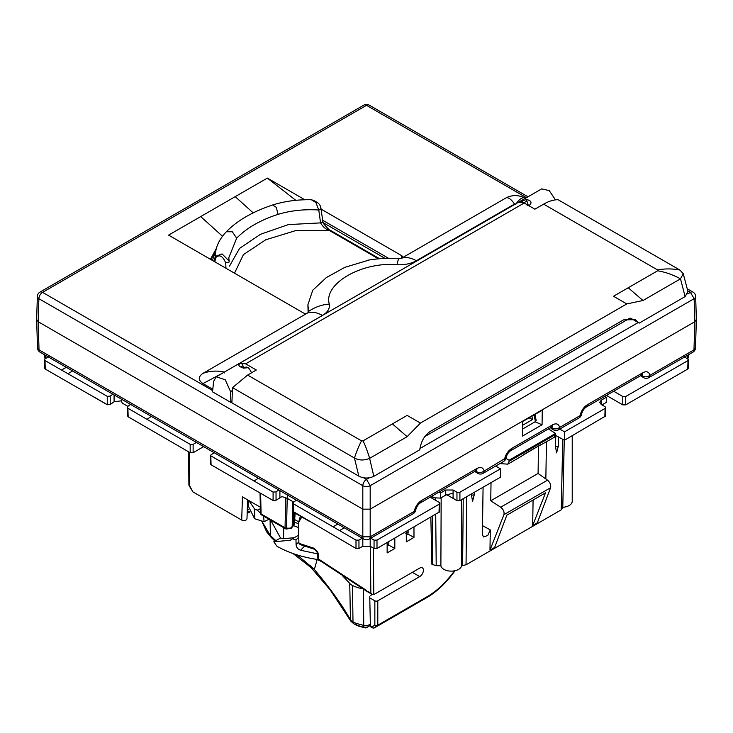 <?xml version="1.0" encoding="UTF-8"?>
<svg xmlns="http://www.w3.org/2000/svg" width="733" height="733" viewBox="0 0 733 733"><rect width="100%" height="100%" fill="white"/><g stroke="black" fill="none" stroke-linecap="round" stroke-linejoin="round"><path stroke-width="1.1" d="M322.236 220.816C323.29 221.76 322.74 222.447 320.568 222.887C322.85 226.818 325.91 229.411 329.731 230.675A2.089 1.2 -60 0 1 330.775 230.565L379.511 258.703M225.975 268.251L225.691 262.89L229.237 261.956L229.145 261.04L222.062 253.92L215.3 256.422L215.951 249.999C217.509 243.393 220.972 237.318 226.341 231.765L232.297 231.756L236.667 238.198C246.526 228.055 260.325 220.102 278.064 214.357C290.827 210.536 304.397 209.088 318.763 209.995L315.923 202.574L311.397 199.752C297.708 199.458 284.789 201.208 272.639 204.983L276.268 207.311L278.064 214.357M236.667 238.198L228.788 257.778L229.237 261.956M320.403 207.925C321.466 208.859 320.917 209.556 318.763 209.995L320.568 222.887L288.344 224.6L260.527 234.276L239.572 248.377L229.466 266.143M225.691 262.89C222.85 256.046 219.579 254.232 215.887 257.457L215.3 256.422L214.036 261.36M212.433 260.435L215.951 250.008M92.44 396.113L106.248 404.075M459.912 500.602L500.309 477.284L500.428 468.845L459.912 492.246L459.912 500.602L456.961 500.602L446.644 494.647M295.115 513.109L308.923 521.099M439.003 492.09L440.57 492.988L440.57 498.101L434.467 497.826L431.764 496.268M491.028 482.644L490.744 500.786L500.694 507.218C503.415 509.426 504.487 511.909 503.919 514.676L489.974 550.153L490.285 529.895L487.747 535.511L483.441 536.959L482.387 534.458L483.084 487.225M495.765 466.005L500.428 468.845M461.378 499.759L461.625 565.702A10.427 6.02 180 0 1 458.62 569.367A10.427 6.02 180 0 1 447.808 570.787A10.427 6.02 180 0 1 440.89 565.775L441.165 497.753M44.997 360.554L45.254 369.065L107.265 404.735L107.265 396.333L44.997 360.554L44.383 359.72L44.997 358.849L48.864 356.614M107.265 396.333L110.216 396.122L112.882 394.207M196.435 442.448L193.127 444.372L190.177 444.372L127.899 408.244L127.285 407.356L127.89 406.339L130.556 404.414M293.365 511.643L356 548.467L356 540.111L293.713 503.974L293.695 525.14L292.201 526.514L292.843 525.955L292.201 526.514L292.779 501.546M456.961 500.602L456.961 492.246L453.095 490.01L453.095 498.367M440.57 498.101L445.728 495.114L453.095 493.153M474.416 492.228L474.425 494.069A1.759 1.035 -179.1 0 1 474.407 494.225A1.759 1.035 -179.1 0 1 473.17 495.05A1.759 1.035 0.9 0 1 471.429 494.775L472.565 501.372L474.407 494.225M466.683 496.69L466.051 564.795L461.625 565.702M430.839 517.388L431.902 564.291L436.208 565.674L440.89 565.775M107.265 404.735L110.216 404.524L114.082 401.757L120.789 400.905L121.458 401.372L121.458 399.164M121.458 401.372L122.329 403.141L127.881 406.348M210.463 463.971L210.206 455.468L214.118 452.664M210.206 455.459L273.088 492.072L273.088 500.474L211.067 464.795L210.811 456.283M114.082 394.904L114.082 401.757M110.216 404.524L110.216 396.122M127.285 407.328L127.542 415.877L128.156 416.793L127.899 408.244M128.156 416.793L190.177 452.728L190.177 444.372M273.088 492.072L276.039 491.861L276.039 500.272L273.088 500.474M276.039 500.272L281.93 496.562L287.272 498.367L287.272 494.894M287.272 498.367L293.695 502.078L296.361 500.144M453.095 490.01L445.728 490.01L445.728 495.114M548.44 428.906L555.522 433.441L555.522 434.486L509.114 461.277L507.786 464.163L499.961 463.586M509.114 461.277L509.114 460.232L505.889 458.363M193.127 444.372L193.127 452.728L203.655 446.617M279.905 497.505L279.905 490.643M276.039 491.861L278.714 489.956M356 548.467L358.95 548.467L358.95 540.111L356 540.111M490.744 500.786L538.086 473.454L538.489 446.205M538.086 473.454L547.533 480.179L500.694 507.218M503.919 514.676L550.593 487.729C551.134 484.98 550.116 482.461 547.533 480.179M489.974 550.153L494.638 547.459L506.833 515.171L545.517 492.842L532.689 525.488L537.353 522.794L550.593 487.729M555.522 433.441L509.114 460.232M44.64 357.777L45.309 358.666M45.254 358.639L45.144 355.102M358.95 548.467L362.817 546.241L362.817 537.875L358.95 540.111M377 540.111L377 548.467L374.05 548.467L374.05 540.111L377 540.111L439.278 504.157L439.892 503.324L439.278 502.453L430.161 497.194M377 548.467L439.626 511.826M559.655 429.117L564.575 431.81L564.447 440.249L605.449 416.087M545.856 478.988L546.442 441.843M555.458 435.329L564.447 440.249M558.427 445.719L556.576 452.866L555.449 446.269A1.759 1.035 -179.1 0 0 558.372 445.856A1.759 1.035 0.9 0 0 558.427 445.719A1.759 1.035 0.9 0 0 558.445 445.563A1.759 1.035 0.9 0 0 558.372 445.27M374.05 548.467L370.183 546.241L362.817 546.241M374.05 540.111L370.183 537.875L370.183 546.241M601.967 404.909L606.228 402.454L606.383 397.249L604.826 396.351M564.575 431.81L605.101 408.418L604.844 416.93M606.383 397.249L601.225 400.227L599.704 402.298L601.225 404.488L605.101 406.714L605.705 407.594L605.101 408.418M564.199 440.121L562.77 507.841L561.258 509.829L466.051 564.795M523.729 454.735A3.124 1.805 60 0 1 523.719 454.735L521.016 456.522L524.177 454.249A3.124 1.805 60 0 1 523.729 454.735L539.662 445.307C541.357 444.94 541.485 444.794 540.065 444.849M601.225 400.227L601.097 404.405M562.77 507.841L564.263 440.148M572.226 435.759L572.226 501.29A10.427 6.02 180 0 1 569.165 505.541A10.427 6.02 180 0 1 562.816 507.273M531.938 416.188L532.616 419.496L528.713 417.755M534.045 414.97L535.438 421.603L522.611 429.007M688.36 357.777L687.691 358.666M613.668 391.248L622.784 396.507L622.784 404.873L625.735 404.873L687.746 369.065L688.003 360.554L688.617 359.72L684.136 356.614M622.784 396.507L625.735 396.507L688.003 360.554M687.746 369.065L688.36 368.232L688.617 359.738M622.784 404.873L606.429 395.426M555.77 435.494L555.449 446.269M522.684 424.334L522.721 422.547M535.438 421.603L536.199 420.522M533.083 500.016L532.689 525.488M555.522 434.486L554.267 437.326L539.213 445.792M45.254 369.065L44.64 368.232L44.383 359.738M210.463 463.952L211.067 464.795M193.127 452.728L190.177 452.728M440.57 492.988L445.728 490.01M456.961 492.246L459.912 492.246M293.713 503.974L293.108 503.085L293.713 502.059M471.456 493.941L471.429 494.775M385.1 258.428L323.189 222.685M295.17 513.219L294.318 523.729M294.602 512.889L293.805 524.892M260.371 508.72L257.338 510.141L260.472 513.127L260.023 492.942L260.472 513.118A2.089 1.173 -1.3 0 0 260.472 513.137A2.089 1.173 -1.3 0 0 261.085 513.943L260.618 493.291M288.619 528.63L290.497 528.163A1.045 0.476 46 0 0 291.221 528.291L293.924 525.085L294.831 522.088M406.76 533.102L406.76 531.288M372.309 594.49L370.568 595.498M370.385 626.596L372.456 627.787A2.089 1.2 -60 0 1 372.025 626.834L374.847 625.203A2.089 1.2 0 0 0 377.797 625.203L377.797 600.803L419.725 576.596A5.213 3.005 120 0 0 423.133 572.006A5.213 3.005 120 0 0 422.327 567.828A5.213 3.005 120 0 0 419.725 568.084L373.766 594.628L372.282 594.472L370.816 592.942L367.755 591.504M377.797 600.803A2.089 1.2 180 0 1 374.847 600.803L369.771 597.871L369.771 596.607M369.771 597.871L370.394 625.964M372.456 627.787A2.089 2.089 0 0 0 374.545 627.787L426.661 597.697A2.089 1.2 -120 0 0 427.092 596.744L377.797 625.203A2.089 1.2 -120 0 1 377.367 626.156L426.661 597.697A68.352 39.463 120 0 0 455.01 570.723M408.015 530.564L407.933 534.045L413.98 537.426L413.98 527.128M413.98 537.426L406.302 541.852L406.311 531.553M388.847 541.632L388.774 545.114L394.821 548.486L394.812 538.187M394.821 548.486L387.143 552.92L387.152 542.612M405.716 533.697L408.739 531.966M370.357 625.872L372.025 626.834A2.089 1.704 -120 0 0 374.545 627.787L426.661 597.697L441.614 586.354L455.056 570.714M299.824 518.176L298.432 522.656L298.908 543.327L313.926 548.22C316.574 550.364 317.994 552.151 318.159 553.571L318.397 558.94L317.49 557.712L317.261 552.709L318.159 553.571L314.704 549.319L300.264 544.601L298.908 543.327M366.647 590.532L318.397 558.94L318.69 559.792L367.086 591.476M294.923 519.688L298.45 521.722M260.343 507.209L242.44 496.873L241.707 520.073L192.88 491.88L189.132 485.658A2.089 2.089 0 0 1 188.885 484.696A2.089 1.209 179.6 0 0 189.499 485.539L192.88 491.88M313.926 548.22L314.704 549.319M241.707 520.073C244.813 521.007 246.572 520.467 246.994 518.46L247.644 499.879M247.342 509.472L248.56 509.444M247.287 511.075L249.193 511.341M247.259 512.11L249.257 511.478M247.232 512.724L249.806 512.66M294.822 522.281A75.838 43.788 0 0 0 298.45 523.683M257.338 510.141L254.791 509.325L254.626 518.744L264.082 521.685L263.596 516.096M248.908 500.612L254.791 509.325M293.64 525.68A77.716 44.869 -0 0 0 298.542 527.54M248.221 500.218L248.102 505.688L254.626 518.744M294.226 537.72L283.561 538.673L283.726 527.714M318.443 559.6A87.548 50.55 180 0 1 317.197 559.426L321.036 561.405M342.641 575.854L349.742 583.404A10.427 6.02 180 0 0 352.481 585.484A31.272 18.05 180 0 0 362.917 588.856M280.565 538.04L270.706 520.201M298.752 537.115L295.985 540.001L292.421 538.764L290.286 540.267L273.812 541.751L280.574 538.049L283.561 538.673M269.029 519.23L264.082 521.685M317.307 553.8L300.585 550.263C297.873 549.246 296.379 547.386 296.095 544.701L295.985 540.001M292.421 538.764L298.798 535.081M314.365 569.477C329.896 587.948 341.926 604.725 350.447 619.797L352.994 621.978L356.073 623.343L356.769 625.121L358.602 626.101M310.563 565.839L314.365 569.468L317.197 559.426A87.548 50.55 0 0 1 294.455 554.029A87.548 50.55 0 0 1 289.517 552.224A87.548 50.55 0 0 1 286.594 551.024A87.548 50.55 0 0 1 278.439 547.056A87.548 50.55 0 0 1 277.615 546.598A87.548 50.55 0 0 1 276.872 546.177L273.812 541.751M270.074 519.834L270.376 535.539L275.81 540.652M261.745 520.98L271.494 537.582M274.994 541.091L271.008 537.197M352.481 585.484L352.994 621.978L353.627 623.71L356.769 625.121L364.961 627.796L366.014 627.549L358.959 626.229M293.008 553.525L310.975 567.516L330.097 589.763L350.786 621.08L353.755 623.783L353.086 622.024M349.742 583.404L350.447 619.797L351.464 621.694M350.612 620.008L351.565 621.831M350.64 620.054L351.574 621.841M358.721 626.147L355.532 624.736M294.455 554.029L298.743 556.246L313.605 568.716M232.535 387.638L247.598 375.067L361.561 440.863C359.161 445.188 356.788 450.914 354.442 458.024L232.535 387.638L231.885 402.848L358.84 476.148C363.632 478.576 368.626 478.64 373.821 476.331L419.771 449.796C420.999 441.376 424.544 435.237 430.39 431.361L623.471 319.89L635.3 319.67L639.176 323.125L685.126 296.59L680.499 278.852L642.978 300.512L626.788 303.929L613.503 296.26L657.602 270.798C665.326 272.053 672.958 274.738 680.499 278.852L683.238 273.693L679.958 270.083L558.051 199.706C553.58 199.724 548.77 201.199 543.639 204.141L657.602 269.946L657.602 270.798M358.84 476.148L354.442 458.024C359.051 460.526 364.118 460.626 369.624 458.336L407.145 436.676L420.43 423.069L626.788 303.929M361.561 440.863L363.037 440.863C365.263 445.298 367.453 451.116 369.624 458.336L373.821 476.331M687.957 291.459L685.126 296.59M630.692 318.195L639.176 323.125M543.639 204.141L534.898 209.189L524.205 203.014L518.433 202.299L238.976 363.669M247.598 375.067L256.33 370.018L245.637 363.843L239.434 363.376M428.182 254.406L329.429 311.424M657.602 269.946C665.152 268.535 672.601 268.58 679.958 270.083M222.511 236.273L200.705 216.574L168.581 235.119L303.288 312.89A3.124 1.805 0 0 0 307.704 312.89L202.94 373.372C198.084 376.78 198.084 380.18 202.94 383.588L212.79 389.269M322.657 220.248L388.71 258.382M369.579 259.894L344.886 267.325L326.277 277.624L312.753 290.241L307.897 304.754L308.117 312.597M210.884 259.537L215.759 250.851M216.345 248.423L210.453 259.29M200.705 216.574L235.22 196.646L253.178 212.863M304.882 199.779L267.343 178.101L235.22 196.646M321.081 209.125L401.629 255.634L401.629 258.181A3.124 1.805 0 0 0 402.545 256.907A3.124 1.805 0 0 0 401.629 255.634M399.128 258.703C398.514 258.492 397.854 260.499 397.167 264.732C404.598 265.044 410.993 263.715 416.371 260.737L514.502 204.076L515.977 204.076C518.753 199.788 521.456 197.663 524.086 197.699C518.194 194.896 512.294 194.896 506.402 197.699L401.629 258.181A3.124 1.805 180 0 1 400.392 258.621L399.045 258.694C388.673 257.906 378.173 258.428 367.545 260.261M524.086 197.699L525.24 198.368M224.307 372.95L224.307 372.098L322.447 315.437C316.977 312.395 312.066 311.552 307.704 312.89A3.124 1.805 0 0 0 308.62 311.607A3.124 1.805 0 0 0 308.602 311.406L307.897 304.754M267.343 178.101L295.811 200.329M687.765 293.915L690.44 292.366A5.213 3.005 -60 0 1 693.052 292.11L687.316 288.802M363.898 105.085L39.949 292.11A5.213 3.005 60 0 1 42.56 292.366L366.5 105.341A5.213 3.005 -60 0 1 369.102 105.085A5.213 5.213 0 0 0 363.889 105.085A5.213 3.005 60 0 1 366.5 105.341L526.431 197.681M251.529 372.795A11.985 6.918 -120 0 0 248.313 367.7L243.402 368.113C238.417 366.372 237.529 364.787 240.745 363.33A11.985 6.918 -120 0 0 238.537 363.898L216.189 376.799L213.669 381.334L212.506 391.834L230.868 402.435L231.885 401.675M36.65 319.68L37.502 347.836A5.213 3.005 -1.7 0 0 39.023 349.879L362.817 536.822L370.183 536.822L370.183 509.151L362.817 509.151L362.817 485.704A5.213 3.005 -60 0 1 366.5 479.391L370.183 485.704A5.213 2.905 180 0 1 362.817 485.704L38.876 298.679A5.213 3.005 -60 0 1 42.56 292.366L212.643 390.57M221.751 373.583L202.94 383.588M39.949 292.11A5.213 5.213 0 0 0 37.346 296.462A5.213 3.005 -178.3 0 0 38.876 298.679L38.171 321.723L39.023 349.879A5.213 3.005 120 0 0 40.104 352.197L363.898 539.131A5.213 3.005 120 0 1 362.817 536.822L362.817 509.151L38.171 321.723L36.65 319.542M363.898 539.131A5.213 5.213 0 0 0 369.102 539.131A5.213 3.005 60 0 0 370.183 536.822L414.246 511.377A5.213 2.401 10 0 0 415.693 510.086A5.213 2.401 10 0 0 415.703 510.031M687.811 290.845L690.44 292.366L694.124 298.679L370.183 485.704L370.183 509.151L694.829 321.723L694.124 298.679A5.213 3.005 -1.7 0 0 695.654 296.462A5.213 5.213 0 0 0 693.052 292.11M542.053 424.783L542.264 410.223L522.73 421.502L522.501 436.08L542.053 424.783L535.081 421.814M424.828 436.547L629.894 318.149M641.293 375.296L641.32 375.305A5.213 3.005 120 0 0 642.328 376.881A5.213 5.213 0 0 1 640.999 375.8L640.825 375.562M529.51 206.074A11.985 6.918 -120 0 0 529.107 205.588C532.314 202.729 531.434 200.686 526.45 199.468L521.53 201.218A11.985 6.918 -120 0 0 519.33 201.786L541.669 188.885L549.219 190.598L555.495 199.871M230.868 402.435L230.556 391.605L225.251 379.776L216.189 376.799M519.33 201.786A11.985 6.918 -120 0 0 518.872 202.088M581.526 414.292L580.069 415.648C581.15 410.856 583.587 407.218 587.39 404.726L642.795 372.74C646.588 370.843 648.962 371.704 649.914 375.323A5.213 3.601 169.7 0 1 642.612 376.056A5.213 3.005 120 0 0 643.62 377.632A5.213 5.213 0 0 0 648.833 377.632A5.213 3.005 -120 0 0 649.914 375.323L693.977 349.879L695.498 347.836L696.35 319.68M642.09 374.856L642.612 376.056L641.32 375.305M696.35 319.542L694.829 321.723L693.977 349.879A5.213 3.005 -120 0 1 692.896 352.197L648.833 377.632M476.276 470.595L476.798 471.795C479.245 472.95 481.682 472.703 484.092 471.062L505.981 457.905M369.102 539.131L413.165 513.696A5.213 3.005 60 0 0 414.246 511.377C415.327 506.595 417.764 502.957 421.567 500.465L476.972 468.479C480.766 466.582 483.139 467.443 484.092 471.062A5.213 3.005 60 0 1 483.01 473.371L503.452 461.57A5.213 3.005 60 0 0 504.524 459.261C505.605 454.469 508.042 450.832 511.854 448.339L552.508 424.865C556.31 422.968 558.683 423.83 559.627 427.449A5.213 3.005 60 0 1 558.555 429.758L578.988 417.957A5.213 3.005 60 0 0 580.069 415.648L559.627 427.449C557.217 429.089 554.789 429.336 552.334 428.182L551.812 426.982M248.313 367.7L246.325 367.343M243.603 367.499L242.733 365.272L241.304 366.83L243.319 367.462L246.572 367.068M243.255 367.499L243.402 368.113L241.304 366.83M240.745 363.33C241.34 363.156 242 363.806 242.733 365.272M526.45 199.468L528.007 204.489M529.107 205.597L527.109 205.231M526.596 201.08L523.527 203.16C522.794 201.694 522.125 201.044 521.53 201.218M550.538 427.696A5.213 5.213 0 0 0 552.041 429.007A5.213 3.005 -60 0 1 551.042 427.431L552.334 428.182A5.213 3.005 -60 0 0 553.342 429.758A5.213 5.213 0 0 0 558.555 429.758M474.993 471.31A5.213 5.213 0 0 0 476.505 472.62A5.213 3.005 -60 0 1 475.497 471.044L476.798 471.795A5.213 3.005 -60 0 0 477.797 473.371A5.213 5.213 0 0 0 483.01 473.371M234.505 273.18L243.411 254.635L265.795 239.746L295.683 230.611L329.731 230.675L378.43 258.786M214.796 261.8L215.887 257.457M72.622 370.971L67.894 373.757M151.328 416.408L146.994 419.322M482.516 525.634L490.285 529.895M463.247 498.678L462.605 565.674M436.208 565.674L435.723 514.566M435.585 500.327L435.567 497.881M432.772 564.795L432.323 516.536M432.149 498.339L432.131 496.479M258.355 478.2L253.994 481.105M66.291 367.315L61.471 370.064M439.021 512.669L439.278 504.157M562.742 439.314L561.258 509.829M524.177 454.249L539.662 445.307M532.616 419.496L522.675 425.241M687.856 355.102L687.746 358.639M625.735 404.873L625.735 396.507M337.785 524.058L333.094 526.862M344.29 527.815L339.516 530.6M292.201 526.514L290.497 528.163L286.521 528.163A2.089 1.237 1.3 0 1 285.045 527.778L261.085 513.943A2.089 1.2 -60 0 0 261.516 514.896L285.476 528.731A2.089 1.2 -60 0 1 285.045 527.778L285.733 497.753M285.476 528.731A2.089 2.089 0 0 0 286.521 529.006L287.208 498.33M419.725 576.596L412.358 572.345M374.847 600.803L374.847 625.203A2.089 1.704 60 0 0 377.367 626.156L423.839 599.328A72.347 41.772 120 0 0 423.903 599.292M427.092 596.744A66.886 38.611 120 0 0 454.497 570.824M373.418 548.11L373.775 594.619M423.839 599.328L426.661 597.697L423.839 599.328M407.933 534.045L406.311 534.989M388.774 545.114L387.143 546.048M370.458 546.397L370.816 592.942M387.152 545.801L388.774 544.857M298.432 522.656L301.73 517.077M189.242 452.188L189.435 485.42M304.699 545.975L300.585 550.263M298.862 541.824L296.095 544.701M370.321 624.14A5.983 3.454 0 0 1 363.724 625.414L363.495 589.222M370.348 625.148L368.69 626.486A4.71 2.721 180 0 1 364.099 627.1A4.169 0.999 100.1 0 1 363.724 625.414L356.073 623.343M628.236 287.748L642.978 300.512M524.205 203.014L245.637 363.843M407.145 436.676L392.402 423.912L363.037 440.863M392.402 423.912L407.145 415.4L420.43 423.069M308.602 311.809L308.602 311.406C315.098 307.017 321.998 304.58 329.319 304.103C330.006 308.483 327.715 312.267 322.447 315.437M369.175 477.852L366.5 479.391L363.76 477.806M224.307 372.098C217.005 370.431 209.885 370.852 202.94 373.372M514.502 204.076C511.542 199.651 508.839 197.525 506.402 197.699M416.371 260.737C410.901 257.695 405.99 256.843 401.629 258.181M419.963 448.523L638.177 322.547M397.167 264.732C361.992 261.415 323.116 283.79 329.319 304.103M232.251 390.625L230.556 391.605M420.44 502.801L421.567 500.465M586.263 407.072L587.39 404.726M578.988 417.957A5.213 5.213 0 0 0 581.516 414.347C582.378 411.03 583.972 408.602 586.308 407.035L641.714 375.058A5.213 3.005 -120 0 0 642.795 372.74M413.165 513.696A5.213 5.213 0 0 0 415.693 510.076C416.555 506.769 418.158 504.331 420.495 502.774L475.891 470.788A5.213 3.005 -120 0 0 476.972 468.479M511.854 448.339L510.718 450.685M503.452 461.57A5.213 5.213 0 0 0 505.972 457.96C506.833 454.643 508.436 452.206 510.773 450.648L551.436 427.174A5.213 3.005 -120 0 0 552.508 424.865M311.397 199.752C317.444 201.566 320.642 204.498 320.999 208.566L322.832 221.458L323.959 224.161C327.898 228.678 330.171 230.822 330.775 230.565M226.341 231.765C235.412 222.365 250.063 212.478 272.639 204.983M439.626 511.845L439.882 503.342M558.39 436.932L558.445 445.563M605.705 407.603L605.449 416.115M688.452 354.763L688.36 357.823M534.943 414.447L536.199 420.55M44.64 357.823L44.548 354.763M521.016 456.522L507.777 464.172M293.108 503.058L293.365 511.607M260.472 513.137A2.089 2.089 0 0 0 261.516 514.896M286.521 529.006L291.221 528.291M372.19 594.426L367.059 591.467M387.152 545.095L388.792 544.143M299.238 518.817L300.649 516.453M318.69 559.783L317.49 557.712M188.638 451.84L188.885 484.696M247.232 512.871L249.834 512.697M261.663 520.952L266.693 531.901L270.99 537.179M365.455 627.915L358.84 626.202L353.856 623.829M366.079 627.897L368.69 626.486M687.985 291.606L683.229 273.693M527.962 196.792L369.102 105.085M642.328 376.881L643.62 377.632M37.502 347.79A5.213 5.213 0 0 0 40.104 352.197M37.346 296.462L36.65 319.515M692.896 352.197A5.213 5.213 0 0 0 695.498 347.79M641.714 375.058L642.456 374.737L641.677 374.517M475.891 470.788L476.633 470.476L475.854 470.256M551.436 427.174L552.178 426.863L551.399 426.643M528.062 204.434L527.439 204.91M696.35 319.515L695.654 296.462M553.342 429.758L552.041 429.007M476.505 472.62L477.797 473.371"/></g></svg>
